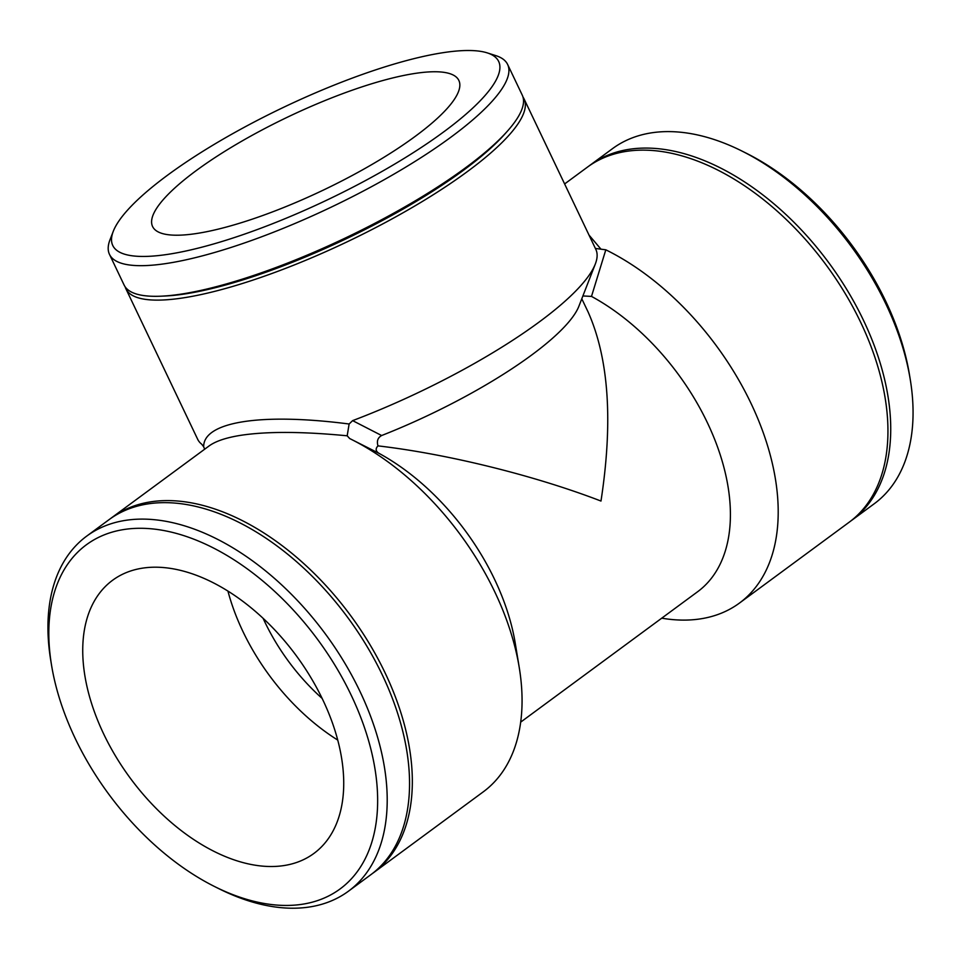 <?xml version="1.0" encoding="UTF-8"?>
<svg xmlns="http://www.w3.org/2000/svg" width="961" height="961" viewBox="0 0 961 961"><rect width="100%" height="100%" fill="white"/><g stroke="black" fill="none" stroke-linecap="round" stroke-linejoin="round"><path stroke-width="1.44" d="M352.627 420.63L381.637 435.525C377.781 437.687 376.568 441.135 377.997 445.88C375.343 448.583 375.595 451.021 378.73 453.196L350.933 439.165A220.562 134.096 -126.4 0 0 349.684 438.552L347.185 435.789L349.119 424.005L352.627 420.63A220.562 52.819 -25.5 0 0 595.291 264.071A220.562 52.819 -25.5 0 0 595.832 249.379L524.069 98.923A220.562 52.819 -25.5 0 0 523 97.085M204.669 449.195L203.66 446.769C203.384 421.675 261.26 412.617 349.119 424.005M372.135 873.717A220.562 134.096 -126.4 0 0 373.541 872.708A220.562 134.096 -126.4 0 0 369.348 643.63A220.562 134.096 -126.4 0 0 150.505 501.87A220.562 134.096 -126.4 0 0 111.848 517.595L209.162 445.892C215.744 441.123 226.303 437.603 240.827 435.309C267.122 431.333 302.571 431.489 347.185 435.801M203.66 446.769L201.75 444.246A220.562 52.819 -25.5 0 1 197.678 439.285L125.915 288.829A220.562 52.819 -25.5 0 0 347.726 241.547A220.562 52.819 -25.5 0 0 524.069 98.923M581.789 298.775L588.132 312.049C608.878 358.693 613.166 421.687 600.985 501.053C534.676 475.515 447.682 453.988 377.997 445.88M381.637 435.525A186.626 44.699 -25.5 0 0 578.93 306.151L595.291 264.071M111.848 517.595A220.562 134.096 -126.4 0 0 110.467 518.628M373.541 872.708L483.275 791.84A220.562 134.096 -126.4 0 0 519.252 667.583A220.562 134.096 -126.4 0 0 350.933 439.165M519.252 667.583L515.276 643.402A186.626 113.458 -126.4 0 0 378.73 453.196M582.895 295.952L591.495 296.408A186.626 113.458 53.6 0 1 717.675 447.345A186.626 113.458 53.6 0 1 697.59 591.76L520.682 722.131M591.495 296.408L605.814 249.812L595.388 248.443M588.997 235.061L600.769 248.935M125.158 286.846A220.562 52.819 -25.5 0 0 125.915 288.829M263.11 618.319A152.703 92.833 -126.4 0 0 322.127 698.407M227.937 591.087A169.665 103.151 -126.4 0 0 337.719 740.066M605.814 249.812A220.562 134.096 53.6 0 1 761.412 427.717A220.562 134.096 53.6 0 1 739.417 603.1A220.562 134.096 53.6 0 1 700.761 618.824A220.562 134.096 53.6 0 1 661.757 618.175M564.624 183.947L587.459 167.118A220.562 134.096 53.6 0 1 826.256 265.128A220.562 134.096 53.6 0 1 849.152 522.231L739.417 603.1M588.865 166.097A220.562 134.096 53.6 0 1 590.246 165.064L612.589 148.595A220.562 134.096 53.6 0 1 741.928 151.045A220.562 134.096 53.6 0 1 910.247 379.451A220.562 134.096 53.6 0 1 874.282 503.72L851.939 520.177A220.562 134.096 53.6 0 1 850.533 521.186M910.247 379.451L909.454 374.61A213.774 129.963 -126.4 0 0 746.313 153.231L741.928 151.045M590.246 165.064A220.562 134.096 53.6 0 1 829.043 263.074A220.562 134.096 53.6 0 1 851.939 520.177M113.29 231.277L110.022 239.685A220.562 52.819 -25.5 0 0 109.482 254.377A220.562 52.819 -25.5 0 0 331.293 207.108A220.562 52.819 -25.5 0 0 507.636 64.471A220.562 52.819 -25.5 0 0 495.876 55.642L487.275 52.891A213.774 51.197 154.5 0 1 327.761 199.684A213.774 51.197 154.5 0 1 113.29 231.277A213.774 51.197 154.5 0 1 243.265 127.837A213.774 51.197 154.5 0 1 442.36 52.795A213.774 51.197 154.5 0 1 487.275 52.891M109.482 254.377L124.089 285.009A220.562 52.819 -25.5 0 0 161.22 296.18A220.562 52.819 -25.5 0 0 345.912 237.739A220.562 52.819 -25.5 0 0 507.552 130.984A220.562 52.819 -25.5 0 0 522.243 95.103L507.636 64.471M414.167 73.565A169.665 40.626 -25.5 0 0 238.4 143.129A169.665 40.626 -25.5 0 0 152.583 226.52A169.665 40.626 -25.5 0 0 323.208 190.158A169.665 40.626 -25.5 0 0 458.853 80.436A169.665 40.626 -25.5 0 0 414.167 73.565M161.22 296.18L165.328 295.988A216.213 51.774 -25.5 0 0 346.368 238.7A216.213 51.774 -25.5 0 0 504.825 134.059L507.552 130.984M214.687 886.595L219.072 888.781A220.562 134.096 -126.4 0 0 348.411 891.231A220.562 134.096 -126.4 0 0 344.218 662.153A220.562 134.096 -126.4 0 0 125.374 520.381A220.562 134.096 -126.4 0 0 86.718 536.106A220.562 134.096 -126.4 0 0 50.753 660.375L51.546 665.216A213.774 129.963 53.6 0 1 123.873 529.523A213.774 129.963 53.6 0 1 370.694 748.415A213.774 129.963 53.6 0 1 214.687 886.595A213.774 129.963 53.6 0 1 51.546 665.216M348.411 891.231L370.754 874.762A220.562 134.096 -126.4 0 0 366.561 645.684A220.562 134.096 -126.4 0 0 147.718 503.924A220.562 134.096 -126.4 0 0 109.061 519.649L86.718 536.106M142.312 568.179A169.665 103.151 -126.4 0 0 112.581 580.276A169.665 103.151 -126.4 0 0 130.191 778.05A169.665 103.151 -126.4 0 0 313.887 853.452A169.665 103.151 -126.4 0 0 310.655 677.229A169.665 103.151 -126.4 0 0 142.312 568.179"/></g></svg>
